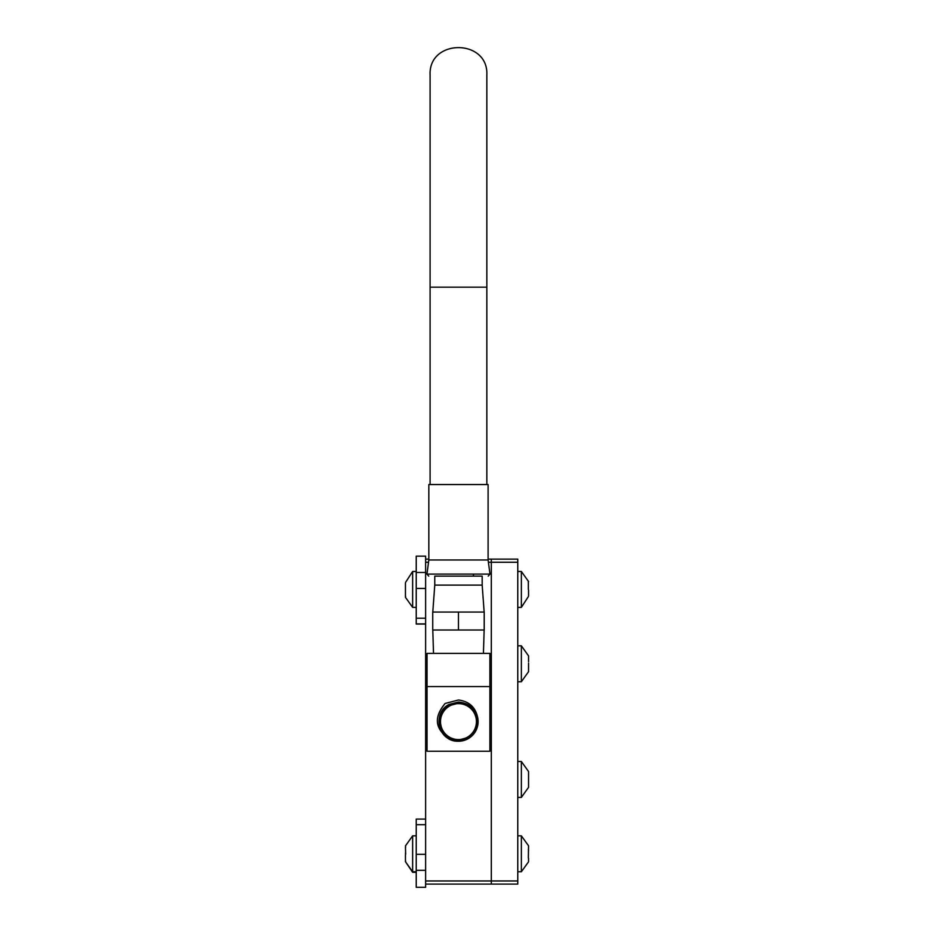 <?xml version="1.0" encoding="UTF-8"?>
<svg xmlns="http://www.w3.org/2000/svg" width="934" height="934" viewBox="0 0 934 934"><rect width="100%" height="100%" fill="white"/><g stroke="black" fill="none" stroke-linecap="round" stroke-linejoin="round"><path stroke-width="1.4" d="M517.775 562.256L517.775 884.089L491.319 884.089L491.319 880.96L425.624 880.96L425.624 884.089L491.319 884.089L491.319 559.139L517.775 559.139L517.775 562.256L491.319 562.256L491.319 559.139L517.775 559.139M425.624 819.071L416.225 819.071L416.225 887.3L425.624 887.3L425.624 559.139L428.834 559.139L425.624 559.139L425.624 556.15L416.225 556.15L416.225 624.052L425.624 624.052M517.775 880.96L491.319 880.96L491.319 562.256L488.412 562.256M517.775 571.468L521.359 571.468L521.359 607.38L528.34 596.604M528.551 590.16L528.551 595.869M528.34 589.424L528.34 581.135M528.551 861.662L528.551 858.369M528.34 857.949L528.551 845.935M405.449 582.979L405.449 597.328L412.641 607.38L412.641 571.468L416.225 571.468M405.449 595.869L405.66 596.604M405.449 590.16L405.449 588.689M405.66 582.244L412.641 571.468M416.225 871.761L412.641 871.761L405.449 861.697L412.641 872.309L412.641 835.837L416.225 835.837M405.449 854.54L405.449 861.697M405.449 847.36L405.66 853.793M405.66 847.161L405.449 845.9L412.641 835.837M405.449 860.237L405.66 861.533M405.66 854.341L405.449 853.057M517.775 645.814L521.359 645.814L521.359 681.738L528.551 671.674L528.551 663.14M521.359 645.814L528.551 655.878L528.551 661.681M528.551 670.273L528.551 669.328M528.551 771.542L521.359 761.49L521.359 797.403L517.775 797.403M528.551 787.327L528.551 771.823M528.551 777.45L528.551 776.061M528.551 785.074L528.551 783.941M528.34 845.504L521.359 835.837L517.775 835.837L521.359 835.837L521.359 871.761L517.775 871.761M528.34 849.648L528.551 850.5M416.225 623.924L425.624 623.924M488.097 559.968L428.834 559.968L428.834 484.548L488.097 484.548L488.097 559.968L489.988 574.106L426.955 574.106L428.729 576.138M482.178 576.138L482.178 585.116L434.765 585.116L434.765 576.138L482.178 576.138L444.21 576.138M477.776 718.048C475.71 707.4 469.277 701.387 458.466 699.998L445.168 703.454C433.213 717.686 435.011 729.734 450.55 739.576A19.637 19.637 0 0 0 477.776 718.048L478.103 721.608C477.834 729.197 474.425 734.93 467.864 738.817L458.466 741.199C438.922 742.308 431.438 712.817 449.102 704.469L458.466 702.099C470.327 703.279 476.819 709.782 477.939 721.608C477.671 729.15 474.285 734.848 467.794 738.677L458.466 741.047C439.085 742.133 431.66 712.887 449.184 704.61L458.466 702.251C470.222 703.43 476.667 709.875 477.788 721.608C477.507 729.092 474.157 734.731 467.712 738.537L458.466 740.884C439.249 741.97 431.882 712.957 449.254 704.75L458.466 702.415L449.336 704.89C432.103 713.027 439.4 741.806 458.466 740.732L467.642 738.397C474.028 734.626 477.356 729.034 477.624 721.608C476.515 709.968 470.129 703.571 458.466 702.415M476.433 721.608A17.956 17.956 0 0 1 467.082 737.37A17.956 17.956 0 0 1 440.509 721.608A17.956 17.956 0 0 1 449.861 705.847A17.956 17.956 0 0 1 476.433 721.608M450.55 739.576C435.968 733.984 434.94 711.253 449.079 704.423L458.466 702.041C470.339 703.22 476.854 709.735 477.998 721.608C477.729 729.162 474.332 734.871 467.817 738.724L458.466 741.106C439.085 742.203 431.555 712.899 449.161 704.563L458.466 702.205C470.246 703.36 476.702 709.84 477.834 721.608C477.578 729.104 474.203 734.766 467.747 738.584L458.466 740.942C439.237 742.04 431.765 712.969 449.231 704.703L458.466 702.356C470.152 703.512 476.562 709.933 477.683 721.608C477.414 729.045 474.075 734.649 467.665 738.444L458.466 740.79C439.4 741.876 431.987 713.039 449.312 704.843L458.466 702.52C470.059 703.664 476.41 710.027 477.519 721.608C477.262 728.975 473.947 734.544 467.595 738.315L458.466 740.627C439.552 741.701 432.208 713.109 449.382 704.983L458.466 702.672C469.965 703.816 476.258 710.12 477.367 721.608C477.111 728.917 473.818 734.439 467.514 738.175L458.466 740.464C439.716 741.538 432.419 713.191 449.464 705.123L458.466 702.835C469.86 703.956 476.106 710.214 477.204 721.608C476.947 728.859 473.69 734.334 467.444 738.035L458.466 740.312C439.867 741.374 432.64 713.261 449.534 705.263L458.466 702.987C469.767 704.108 475.966 710.319 477.052 721.608C476.795 728.8 473.561 734.229 467.362 737.895L458.466 740.148C440.019 741.211 432.862 713.331 449.616 705.392L458.466 703.15C469.674 704.259 475.815 710.412 476.889 721.608C476.644 728.742 473.433 734.112 467.292 737.755L458.466 739.997C440.183 741.036 433.072 713.401 449.686 705.532L458.547 703.197L449.639 705.45C432.967 713.319 440.031 741.141 458.466 740.102L467.339 737.848C473.515 734.194 476.737 728.789 476.994 721.608C475.92 710.354 469.744 704.166 458.466 703.045L449.558 705.31C432.757 713.249 439.879 741.304 458.466 740.253L467.42 737.988C473.643 734.311 476.889 728.847 477.157 721.608C476.071 710.26 469.837 704.014 458.466 702.882L449.488 705.17C432.535 713.179 439.716 741.468 458.466 740.417L467.49 738.129C473.772 734.416 477.041 728.905 477.309 721.608C476.223 710.167 469.942 703.874 458.466 702.73L449.406 705.03C432.314 713.109 439.564 741.631 458.466 740.569L467.56 738.257C473.9 734.521 477.204 728.975 477.472 721.608C476.363 710.074 470.036 703.722 458.466 702.566M458.466 612.05L432.734 612.05L432.734 630.018L458.466 630.018L458.466 612.05L484.209 612.05L484.209 630.018L458.466 630.018M489.895 653.368L427.036 653.368L427.036 751.24L489.895 751.24L489.895 653.368M427.036 686.583L489.895 686.583M430.095 287.17L430.095 75.07C428.321 38.469 488.622 38.469 486.847 75.07L486.847 287.17L430.095 287.17L430.095 484.548M428.531 562.256L425.624 562.256M416.225 618.203L425.624 618.203M425.624 572.484L416.225 572.484M425.624 588.443L416.225 588.443M416.225 870.313L425.624 870.313M416.225 854.306L425.624 854.306M416.225 824.699L425.624 824.699M472.721 576.138A1.798 0.864 -90 0 0 473.585 574.106M488.097 559.139L491.319 559.139L488.097 559.139M521.359 607.38L517.775 607.38M521.359 571.468L528.551 581.52M412.641 607.38L416.225 607.38M412.641 872.309L416.225 872.309M528.551 671.674L521.359 681.738L517.775 681.738M521.359 761.49L517.775 761.49M521.359 797.403L528.551 787.35M521.359 871.761L528.34 862.094M482.178 585.116L484.151 612.05M483.427 653.368L484.151 630.018M428.834 559.968L426.955 574.106M489.988 574.106L488.202 576.138M434.765 585.116L432.792 612.05M433.516 653.368L432.792 630.018M486.847 484.548L486.847 287.17"/></g></svg>
